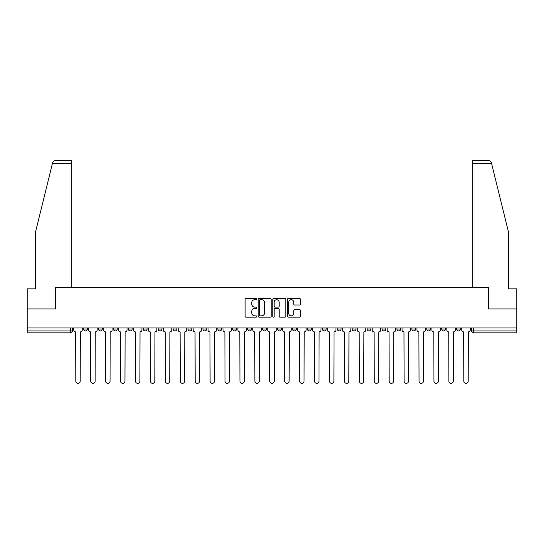 <?xml version="1.0" encoding="UTF-8"?>
<svg xmlns="http://www.w3.org/2000/svg" width="544" height="544" viewBox="0 0 544 544"><rect width="100%" height="100%" fill="white"/><g stroke="black" fill="none" stroke-linecap="round" stroke-linejoin="round"><path stroke-width="0.82" d="M256.693 299.044A0.66 0.66 0 0 0 256.04 298.391L246.058 298.391A0.938 0.938 0 0 0 245.12 299.329L245.12 316.227A0.938 0.938 0 0 0 246.058 317.166L256.04 317.166A0.66 0.66 0 0 0 256.693 316.513A0.66 0.66 0 0 0 256.04 315.853L254.748 315.853A3.006 3.006 0 0 1 251.743 312.848L251.743 311.44A3.006 3.006 0 0 1 254.748 308.434L256.04 308.434A0.66 0.66 0 0 0 256.693 307.775A0.66 0.66 0 0 0 256.04 307.122L254.748 307.122A3.006 3.006 0 0 1 251.743 304.116L251.743 302.709A3.006 3.006 0 0 1 254.748 299.703L256.04 299.703A0.66 0.66 0 0 0 256.693 299.044M456.627 329.018L456.627 327.964L456.627 329.018A1.911 1.911 0 0 0 458.544 330.929A1.911 1.911 0 0 1 456.627 329.018L460.455 329.018A1.911 1.911 0 0 1 458.544 330.929A1.911 1.911 0 0 0 460.455 329.018L460.455 327.964M441.708 327.964L441.708 329.018L445.529 329.018A1.911 1.911 0 0 1 443.618 330.929A1.911 1.911 0 0 1 441.708 329.018L441.708 327.964M382.01 329.018L382.01 327.964L382.01 329.018A1.911 1.911 0 0 0 383.928 330.929A1.911 1.911 0 0 1 382.01 329.018L385.839 329.018A1.911 1.911 0 0 1 383.928 330.929A1.911 1.911 0 0 0 385.839 329.018L385.839 327.964L385.839 329.018M247.704 327.964L247.704 329.018L251.525 329.018A1.911 1.911 0 0 1 249.614 330.929A1.911 1.911 0 0 1 247.704 329.018L247.704 327.964M202.932 327.964L202.932 329.018L206.761 329.018A1.911 1.911 0 0 1 204.843 330.929A1.911 1.911 0 0 1 202.932 329.018L202.932 327.964M173.087 327.964L173.087 329.018L176.909 329.018A1.911 1.911 0 0 1 174.998 330.929A1.911 1.911 0 0 1 173.087 329.018L173.087 327.964M158.161 327.964L158.161 329.018L161.99 329.018A1.911 1.911 0 0 1 160.072 330.929A1.911 1.911 0 0 1 158.161 329.018L158.161 327.964M128.316 327.964L128.316 329.018L132.144 329.018A1.911 1.911 0 0 1 130.227 330.929A1.911 1.911 0 0 1 128.316 329.018L128.316 327.964M299.445 305.007A0.938 0.938 0 0 0 300.383 304.069L300.383 299.329A0.938 0.938 0 0 0 299.445 298.391L288.361 298.391A0.938 0.938 0 0 0 287.422 299.329L287.422 316.227A0.938 0.938 0 0 0 288.361 317.166L299.445 317.166A0.938 0.938 0 0 0 300.383 316.227L300.383 310.502A0.938 0.938 0 0 0 299.445 309.563L294.698 309.563A0.938 0.938 0 0 0 293.76 310.502L293.76 313.344A2.509 2.509 0 0 1 291.251 315.853A2.509 2.509 0 0 1 288.735 313.344L288.735 302.212A2.509 2.509 0 0 1 291.251 299.703A2.509 2.509 0 0 1 293.76 302.212L293.76 304.069A0.938 0.938 0 0 0 294.698 305.007L299.445 305.007M52.414 163.52L52.584 162.833C53.02 161.473 53.951 160.745 55.372 160.65L71.298 160.65L71.298 163.52L52.414 163.52L35.428 232.397L35.428 288.837L27.2 288.837L27.2 308.924L55.706 308.924L55.706 287.592L488.294 287.592L488.294 308.924L516.8 308.924L516.8 327.964L27.2 327.964L27.2 330.929L72.447 330.929L72.447 327.964L72.447 330.929A1.911 1.911 0 0 1 70.536 332.84L27.2 332.84L27.2 330.929M71.298 163.52L71.298 287.592L55.61 287.592L55.61 308.924L27.2 308.924L27.2 327.964M271.177 299.329A0.938 0.938 0 0 0 270.239 298.391L259.162 298.391A0.938 0.938 0 0 0 258.223 299.329L258.223 316.227A0.938 0.938 0 0 0 259.162 317.166L270.239 317.166A0.938 0.938 0 0 0 271.177 316.227L271.177 299.329M273.761 298.391L284.838 298.391A0.938 0.938 0 0 1 285.777 299.329L285.777 316.227A0.938 0.938 0 0 1 284.838 317.166L280.099 317.166A0.938 0.938 0 0 1 279.16 316.227L279.16 309.373A0.938 0.938 0 0 0 278.222 308.434L275.074 308.434A0.938 0.938 0 0 0 274.135 309.373L274.135 316.513A0.66 0.66 0 0 1 273.476 317.166A0.66 0.66 0 0 1 272.823 316.513L272.823 299.329A0.938 0.938 0 0 1 273.761 298.391M471.553 327.964L471.553 330.929L516.8 330.929L516.8 332.84L473.464 332.84A1.911 1.911 0 0 1 471.553 330.929L471.553 327.964M516.8 327.964L516.8 330.929M445.529 327.964L445.529 329.018L445.529 327.964M426.782 327.964L426.782 329.018L430.61 329.018L430.61 327.964L430.61 329.018A1.911 1.911 0 0 1 428.692 330.929A1.911 1.911 0 0 1 426.782 329.018A1.911 1.911 0 0 0 428.692 330.929M415.684 327.964L415.684 329.018A1.911 1.911 0 0 1 413.773 330.929A1.911 1.911 0 0 1 411.856 329.018L415.684 329.018M411.856 327.964L411.856 329.018M396.936 327.964L396.936 329.018L400.765 329.018L400.765 327.964L400.765 329.018A1.911 1.911 0 0 1 398.847 330.929A1.911 1.911 0 0 1 396.936 329.018A1.911 1.911 0 0 0 398.847 330.929M367.091 327.964L367.091 329.018L370.913 329.018L370.913 327.964L370.913 329.018A1.911 1.911 0 0 1 369.002 330.929A1.911 1.911 0 0 1 367.091 329.018A1.911 1.911 0 0 0 369.002 330.929M355.994 329.018L355.994 327.964L355.994 329.018A1.911 1.911 0 0 1 354.076 330.929A1.911 1.911 0 0 1 352.165 329.018L355.994 329.018A1.911 1.911 0 0 1 354.076 330.929M352.165 327.964L352.165 329.018M341.068 327.964L341.068 329.018A1.911 1.911 0 0 1 339.157 330.929A1.911 1.911 0 0 1 337.239 329.018L341.068 329.018A1.911 1.911 0 0 1 339.157 330.929M337.239 327.964L337.239 329.018M326.142 327.964L326.142 329.018A1.911 1.911 0 0 1 324.231 330.929A1.911 1.911 0 0 1 322.32 329.018L326.142 329.018M322.32 327.964L322.32 329.018M311.222 327.964L311.222 329.018A1.911 1.911 0 0 1 309.312 330.929A1.911 1.911 0 0 1 307.394 329.018L311.222 329.018M307.394 327.964L307.394 329.018M296.296 327.964L296.296 329.018A1.911 1.911 0 0 1 294.386 330.929A1.911 1.911 0 0 1 292.475 329.018L296.296 329.018M292.475 327.964L292.475 329.018M281.377 327.964L281.377 329.018A1.911 1.911 0 0 1 279.46 330.929A1.911 1.911 0 0 1 277.549 329.018A1.911 1.911 0 0 0 279.46 330.929M277.549 327.964L277.549 329.018L281.377 329.018M266.451 327.964L266.451 329.018A1.911 1.911 0 0 1 264.54 330.929A1.911 1.911 0 0 1 262.623 329.018A1.911 1.911 0 0 0 264.54 330.929M262.623 327.964L262.623 329.018L266.451 329.018M251.525 327.964L251.525 329.018A1.911 1.911 0 0 1 249.614 330.929M236.606 327.964L236.606 329.018A1.911 1.911 0 0 1 234.688 330.929A1.911 1.911 0 0 1 232.778 329.018L236.606 329.018M232.778 327.964L232.778 329.018M221.68 327.964L221.68 329.018A1.911 1.911 0 0 1 219.769 330.929A1.911 1.911 0 0 1 217.858 329.018L221.68 329.018L221.68 327.964M217.858 327.964L217.858 329.018M206.761 327.964L206.761 329.018M191.835 327.964L191.835 329.018A1.911 1.911 0 0 1 189.924 330.929A1.911 1.911 0 0 1 188.006 329.018L191.835 329.018L191.835 327.964M188.006 327.964L188.006 329.018M176.909 327.964L176.909 329.018L176.909 327.964M161.99 329.018L161.99 327.964L161.99 329.018A1.911 1.911 0 0 1 160.072 330.929M147.064 327.964L147.064 329.018A1.911 1.911 0 0 1 145.153 330.929A1.911 1.911 0 0 1 143.235 329.018A1.911 1.911 0 0 0 145.153 330.929A1.911 1.911 0 0 0 147.064 329.018L147.064 327.964M143.235 327.964L143.235 329.018L147.064 329.018M132.144 327.964L132.144 329.018M117.218 327.964L117.218 329.018A1.911 1.911 0 0 1 115.308 330.929A1.911 1.911 0 0 1 113.39 329.018A1.911 1.911 0 0 0 115.308 330.929A1.911 1.911 0 0 0 117.218 329.018L113.39 329.018L113.39 327.964M98.471 327.964L98.471 329.018L102.292 329.018L102.292 327.964L102.292 329.018A1.911 1.911 0 0 1 100.382 330.929A1.911 1.911 0 0 1 98.471 329.018A1.911 1.911 0 0 0 100.382 330.929M83.545 327.964L83.545 329.018L87.373 329.018L87.373 327.964L87.373 329.018A1.911 1.911 0 0 1 85.456 330.929A1.911 1.911 0 0 1 83.545 329.018A1.911 1.911 0 0 0 85.456 330.929M70.536 327.964L70.536 332.84A1.911 1.911 0 0 0 72.447 330.929M260.195 299.703A0.66 0.66 0 0 0 259.536 300.363L259.536 315.194A0.66 0.66 0 0 0 260.195 315.853L261.555 315.853A3.006 3.006 0 0 0 264.561 312.848L264.561 302.709A3.006 3.006 0 0 0 261.555 299.703L260.195 299.703M279.16 302.26A2.509 2.509 0 0 0 276.651 299.751A2.509 2.509 0 0 0 274.135 302.26L274.135 306.184A0.938 0.938 0 0 0 275.074 307.122L278.222 307.122A0.938 0.938 0 0 0 279.16 306.184L279.16 302.26M73.739 327.964L73.739 329.97A1.911 1.911 0 0 0 75.65 331.888L75.8 381.154A2.203 2.203 0 0 0 77.996 383.35A2.203 2.203 0 0 0 80.199 381.154L80.342 331.888A1.911 1.911 0 0 0 82.253 329.97L82.253 327.964M88.665 327.964L88.665 329.97A1.911 1.911 0 0 0 90.576 331.888L90.719 381.154A2.203 2.203 0 0 0 92.922 383.35A2.203 2.203 0 0 0 95.118 381.154L95.261 331.888A1.911 1.911 0 0 0 97.179 329.97L97.179 327.964M103.584 327.964L103.584 329.97A1.911 1.911 0 0 0 105.502 331.888L105.645 381.154A2.203 2.203 0 0 0 107.841 383.35A2.203 2.203 0 0 0 110.044 381.154L110.187 331.888A1.911 1.911 0 0 0 112.098 329.97L112.098 327.964M491.586 163.52L491.416 162.833C490.98 161.473 490.049 160.745 488.628 160.65L472.702 160.65L472.702 287.592L488.39 287.592L488.39 308.924L516.8 308.924L516.8 288.837L508.572 288.837L508.572 232.397L491.586 163.52L472.702 163.52M118.51 327.964L118.51 329.97A1.911 1.911 0 0 0 120.421 331.888L120.564 381.154A2.203 2.203 0 0 0 122.767 383.35A2.203 2.203 0 0 0 124.964 381.154L125.113 331.888A1.911 1.911 0 0 0 127.024 329.97L127.024 327.964M133.436 327.964L133.436 329.97A1.911 1.911 0 0 0 135.347 331.888L135.49 381.154A2.203 2.203 0 0 0 137.693 383.35A2.203 2.203 0 0 0 139.89 381.154L140.032 331.888A1.911 1.911 0 0 0 141.95 329.97L141.95 327.964M148.356 327.964L148.356 329.97A1.911 1.911 0 0 0 150.266 331.888L150.416 381.154A2.203 2.203 0 0 0 152.612 383.35A2.203 2.203 0 0 0 154.816 381.154L154.958 331.888A1.911 1.911 0 0 0 156.869 329.97L156.869 327.964M163.282 327.964L163.282 329.97A1.911 1.911 0 0 0 165.192 331.888L165.335 381.154A2.203 2.203 0 0 0 167.538 383.35A2.203 2.203 0 0 0 169.735 381.154L169.878 331.888A1.911 1.911 0 0 0 171.795 329.97L171.795 327.964M178.201 327.964L178.201 329.97A1.911 1.911 0 0 0 180.118 331.888L180.261 381.154A2.203 2.203 0 0 0 182.458 383.35A2.203 2.203 0 0 0 184.661 381.154L184.804 331.888A1.911 1.911 0 0 0 186.714 329.97L186.714 327.964M193.127 327.964L193.127 329.97A1.911 1.911 0 0 0 195.038 331.888L195.18 381.154A2.203 2.203 0 0 0 197.384 383.35A2.203 2.203 0 0 0 199.587 381.154L199.73 331.888A1.911 1.911 0 0 0 201.64 329.97L201.64 327.964M208.053 327.964L208.053 329.97A1.911 1.911 0 0 0 209.964 331.888L210.106 381.154A2.203 2.203 0 0 0 212.31 383.35A2.203 2.203 0 0 0 214.506 381.154L214.649 331.888A1.911 1.911 0 0 0 216.566 329.97L216.566 327.964M222.972 327.964L222.972 329.97A1.911 1.911 0 0 0 224.89 331.888L225.032 381.154A2.203 2.203 0 0 0 227.229 383.35A2.203 2.203 0 0 0 229.432 381.154L229.575 331.888A1.911 1.911 0 0 0 231.486 329.97L231.486 327.964M237.898 327.964L237.898 329.97A1.911 1.911 0 0 0 239.809 331.888L239.952 381.154A2.203 2.203 0 0 0 242.155 383.35A2.203 2.203 0 0 0 244.351 381.154L244.494 331.888A1.911 1.911 0 0 0 246.412 329.97L246.412 327.964M252.817 327.964L252.817 329.97A1.911 1.911 0 0 0 254.735 331.888L254.878 381.154A2.203 2.203 0 0 0 257.074 383.35A2.203 2.203 0 0 0 259.277 381.154L259.42 331.888A1.911 1.911 0 0 0 261.331 329.97L261.331 327.964M267.743 327.964L267.743 329.97A1.911 1.911 0 0 0 269.654 331.888L269.797 381.154A2.203 2.203 0 0 0 272 383.35A2.203 2.203 0 0 0 274.203 381.154L274.346 331.888A1.911 1.911 0 0 0 276.257 329.97L276.257 327.964M282.669 327.964L282.669 329.97A1.911 1.911 0 0 0 284.58 331.888L284.723 381.154A2.203 2.203 0 0 0 286.926 383.35A2.203 2.203 0 0 0 289.122 381.154L289.265 331.888A1.911 1.911 0 0 0 291.183 329.97L291.183 327.964M297.588 327.964L297.588 329.97A1.911 1.911 0 0 0 299.506 331.888L299.649 381.154A2.203 2.203 0 0 0 301.845 383.35A2.203 2.203 0 0 0 304.048 381.154L304.191 331.888A1.911 1.911 0 0 0 306.102 329.97L306.102 327.964M312.514 327.964L312.514 329.97A1.911 1.911 0 0 0 314.425 331.888L314.568 381.154A2.203 2.203 0 0 0 316.771 383.35A2.203 2.203 0 0 0 318.968 381.154L319.11 331.888A1.911 1.911 0 0 0 321.028 329.97L321.028 327.964M327.434 327.964L327.434 329.97A1.911 1.911 0 0 0 329.351 331.888L329.494 381.154A2.203 2.203 0 0 0 331.69 383.35A2.203 2.203 0 0 0 333.894 381.154L334.036 331.888A1.911 1.911 0 0 0 335.947 329.97L335.947 327.964M342.36 327.964L342.36 329.97A1.911 1.911 0 0 0 344.27 331.888L344.413 381.154A2.203 2.203 0 0 0 346.616 383.35A2.203 2.203 0 0 0 348.82 381.154L348.962 331.888A1.911 1.911 0 0 0 350.873 329.97L350.873 327.964M357.286 327.964L357.286 329.97A1.911 1.911 0 0 0 359.196 331.888L359.339 381.154A2.203 2.203 0 0 0 361.542 383.35A2.203 2.203 0 0 0 363.739 381.154L363.882 331.888A1.911 1.911 0 0 0 365.799 329.97L365.799 327.964M372.205 327.964L372.205 329.97A1.911 1.911 0 0 0 374.122 331.888L374.265 381.154A2.203 2.203 0 0 0 376.462 383.35A2.203 2.203 0 0 0 378.665 381.154L378.808 331.888A1.911 1.911 0 0 0 380.718 329.97L380.718 327.964M387.131 327.964L387.131 329.97A1.911 1.911 0 0 0 389.042 331.888L389.184 381.154A2.203 2.203 0 0 0 391.388 383.35A2.203 2.203 0 0 0 393.584 381.154L393.734 331.888A1.911 1.911 0 0 0 395.644 329.97L395.644 327.964M402.05 327.964L402.05 329.97A1.911 1.911 0 0 0 403.968 331.888L404.11 381.154A2.203 2.203 0 0 0 406.307 383.35A2.203 2.203 0 0 0 408.51 381.154L408.653 331.888A1.911 1.911 0 0 0 410.564 329.97L410.564 327.964M416.976 327.964L416.976 329.97A1.911 1.911 0 0 0 418.887 331.888L419.036 381.154A2.203 2.203 0 0 0 421.233 383.35A2.203 2.203 0 0 0 423.436 381.154L423.579 331.888A1.911 1.911 0 0 0 425.49 329.97L425.49 327.964M431.902 327.964L431.902 329.97A1.911 1.911 0 0 0 433.813 331.888L433.956 381.154A2.203 2.203 0 0 0 436.159 383.35A2.203 2.203 0 0 0 438.355 381.154L438.498 331.888A1.911 1.911 0 0 0 440.416 329.97L440.416 327.964M446.821 327.964L446.821 329.97A1.911 1.911 0 0 0 448.739 331.888L448.882 381.154A2.203 2.203 0 0 0 451.078 383.35A2.203 2.203 0 0 0 453.281 381.154L453.424 331.888A1.911 1.911 0 0 0 455.335 329.97L455.335 327.964M461.747 327.964L461.747 329.97A1.911 1.911 0 0 0 463.658 331.888L463.801 381.154A2.203 2.203 0 0 0 466.004 383.35A2.203 2.203 0 0 0 468.2 381.154L468.35 331.888A1.911 1.911 0 0 0 470.261 329.97L470.261 327.964M473.464 327.964L473.464 332.84"/></g></svg>
